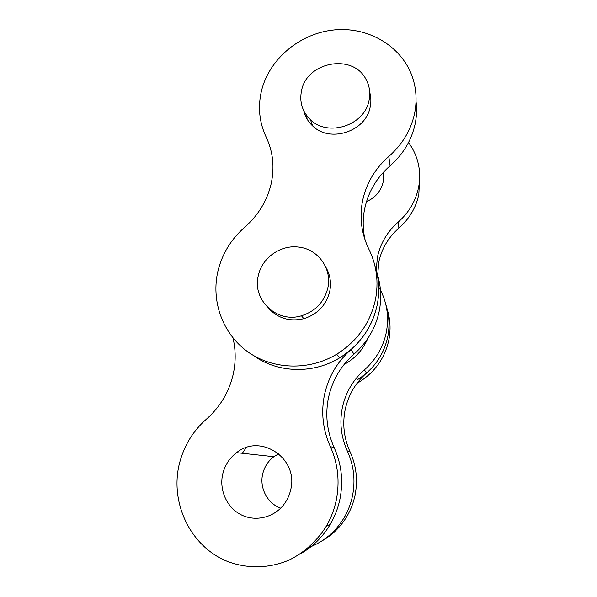 <?xml version="1.0" encoding="UTF-8"?>
<svg xmlns="http://www.w3.org/2000/svg" width="597" height="597" viewBox="0 0 597 597"><rect width="100%" height="100%" fill="white"/><g stroke="black" fill="none" stroke-linecap="round" stroke-linejoin="round"><path stroke-width="0.9" d="M308.537 547.598C323.783 541.837 335.678 531.823 344.223 517.547C348.141 510.793 350.902 503.584 352.499 495.92C355.543 480.316 353.842 465.391 347.402 451.153C341.014 436.944 339.35 422.333 342.409 407.326C345.738 392.401 353.073 379.908 364.431 369.864C375.797 359.767 383.065 347.402 386.244 332.76C389.386 316.313 386.863 301.007 378.692 286.836M357.349 379.767C373.446 369.618 383.558 355.387 387.692 337.081C389.901 326.029 389.296 315.231 385.886 304.686C389.296 315.231 389.901 326.029 387.692 337.081C384.617 351.282 377.573 363.282 366.558 373.065C355.551 382.804 348.439 394.916 345.223 409.385C342.275 423.937 343.894 438.101 350.088 451.869C356.342 465.667 357.999 480.122 355.051 495.234C353.514 502.652 350.842 509.637 347.044 516.174C340.79 526.763 332.387 535.039 321.843 541.001M367.73 338.618C362.879 349.969 354.984 358.61 344.044 364.543M232.949 337.902C235.882 350.066 235.905 362.454 233.024 375.058C228.763 392.527 219.868 407.258 206.323 419.251C192.801 431.168 183.801 446.063 179.324 463.944C169.981 501.943 189.473 544.703 225.114 560.471C245.404 568.993 268.68 568.896 289.254 559.993C304.351 552.531 317.141 540.875 326.231 526.3C330.962 518.181 334.298 509.517 336.245 500.308C339.947 481.555 337.977 463.66 330.342 446.623C322.783 429.624 320.865 412.176 324.589 394.281C328.619 376.491 337.424 361.603 350.991 349.618C364.573 337.559 373.274 322.843 377.088 305.455C379.834 291.94 379.125 278.777 374.976 265.963C379.125 278.777 379.834 291.94 377.088 305.455C371.961 327.872 359.476 345.35 339.641 357.879C312.858 374.401 277.127 373.043 253.001 355.23M376.879 272.829C381.065 285.381 381.819 298.299 379.14 311.574C375.468 328.343 367.088 342.544 353.999 354.155C340.932 365.707 332.462 380.058 328.589 397.214C325.014 414.46 326.88 431.273 334.178 447.646C341.544 464.048 343.454 481.279 339.902 499.316C338.036 508.181 334.827 516.517 330.283 524.33C322.693 537.143 312.507 547.106 299.724 554.225M278.784 453.765L273.844 456.712C268.113 461.085 264.389 466.854 262.687 474.011C259.314 487.928 267.389 503.495 280.665 508.166M290.702 489.749C289.381 495.674 286.814 500.958 283 505.607C272.665 518.151 254.329 521.905 240.449 514.442C226.524 507.047 219.047 489.697 222.733 474.003C224.897 465.167 229.517 458.056 236.591 452.668C260.553 432.929 298.843 458.459 290.702 489.749M326.947 270.225L328.178 271.948L326.947 270.225M242.322 453.287L246.248 447.601M376.185 270.023L377.505 256.792C380.543 243.136 387.401 231.599 398.08 222.188C408.773 212.741 415.572 201.308 418.475 187.898C420.392 178.361 419.997 169.033 417.281 159.914C415.363 153.616 412.437 147.825 408.512 142.556M419.669 177.063L418.833 194.54C415.99 207.659 409.355 218.83 398.908 228.069C388.483 237.255 381.781 248.531 378.819 261.882L377.565 276.232M387.199 309.261C390.371 319.402 390.901 329.768 388.789 340.35C384.759 358.237 374.886 372.125 359.178 382.035L357.081 383.244M378.64 285.664L378.998 287.358M383.281 172.406L383.14 182.122C380.916 191.174 375.364 197.682 366.483 201.644M307.097 119.109L306.783 115.669M303.806 110.87C305.201 116.728 308.142 121.736 312.627 125.907C329.887 143.25 365.886 131.601 370.162 107.064C371.244 102.027 371.095 97.102 369.722 92.289M301.56 90.587C299.254 101.945 302.224 111.654 310.47 119.713C328.029 137.325 364.67 125.445 369.028 100.49C370.603 92.871 369.565 85.759 365.909 79.14C352.767 53.252 306.836 61.692 301.56 90.587M268.837 308.552C278.292 318.522 289.97 321.895 303.858 318.686C317.492 314.32 326.104 305.306 329.693 291.627C331.492 282.769 330.163 274.545 325.693 266.941M258.411 275.232C251.718 299.463 276.672 323.537 301.448 315.791C315.328 311.343 324.104 302.164 327.76 288.239C332.439 268.934 318.037 248.971 298.627 247.083C280.791 244.591 262.21 257.606 258.411 275.232M388.811 156.466C402.296 144.571 410.878 130.295 414.549 113.639C416.975 101.796 416.482 90.274 413.079 79.073C403.341 47.35 369.64 26.723 335.051 29.85C300.44 32.828 269.232 58.7 261.464 90.953C257.717 107.012 259.285 122.392 266.172 137.109C273.135 151.847 274.747 167.608 271.008 184.383C266.896 201.137 258.12 215.427 244.673 227.256C231.248 239.024 222.368 253.471 218.047 270.613C210.808 300.47 222.263 333.26 247.322 351.484C272.351 369.692 308.858 371.088 336.708 354.252C357.163 341.327 370.036 323.313 375.334 300.216C378.879 282.277 376.767 265.322 368.976 249.367C361.275 233.442 359.207 216.912 362.782 199.779C366.662 182.727 375.341 168.294 388.811 156.466L390.125 165.75C377.043 177.234 368.625 191.264 364.864 207.838C362.543 218.711 362.663 229.576 365.215 240.419M416.034 101.415C416.99 108.945 416.684 116.512 415.109 124.116C411.542 140.325 403.214 154.198 390.125 165.75M364.431 369.864L366.558 373.065M347.402 451.153L350.088 451.869M350.991 349.618L353.999 354.155M330.342 446.623L334.178 447.646M398.08 222.188L398.908 228.069M347.044 516.174L344.223 517.547M330.283 524.33L326.231 526.3M273.844 456.712L236.591 452.668M359.178 382.035L358.596 381.311M312.627 125.907L310.47 119.713M303.858 318.686L301.448 315.791M339.641 357.879L336.708 354.252"/></g></svg>
